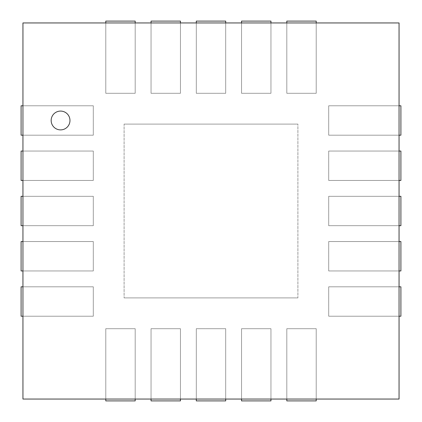 <?xml version="1.0" encoding="UTF-8"?>
<svg xmlns="http://www.w3.org/2000/svg" width="422" height="422" viewBox="0 0 422 422"><rect width="100%" height="100%" fill="white"/><g stroke="black" fill="none" stroke-linecap="round" stroke-linejoin="round"><path stroke-width="0.32" stroke-dasharray="2.11 1.58" d="M51.162 120.486A9.405 9.405 0 0 1 65.268 112.342A9.405 9.405 0 0 1 65.268 128.631A9.405 9.405 0 0 1 51.162 120.486M399.054 399.054L22.946 399.054L22.946 22.946L399.054 22.946L399.054 399.054M297.895 297.895L124.105 297.895L297.895 297.895L297.895 124.105L297.895 297.895M124.105 124.105L297.895 124.105L124.105 124.105L124.105 297.895L124.105 124.105M328.706 105.785L400.9 105.785L400.9 135.182L328.706 135.182L399.054 135.182L399.054 105.785L328.706 105.785L328.706 135.182L328.706 105.785M399.054 105.785L399.054 135.182M328.706 151.044L400.9 151.044L400.9 180.442L328.706 180.442L399.054 180.442L399.054 151.044L328.706 151.044L328.706 180.442L328.706 151.044M399.054 151.044L399.054 180.442M328.706 196.299L400.9 196.299L400.9 225.701L328.706 225.701L399.054 225.701L399.054 196.299L328.706 196.299L328.706 225.701L328.706 196.299M399.054 196.299L399.054 225.701M328.706 241.558L400.9 241.558L400.9 270.956L328.706 270.956L399.054 270.956L399.054 241.558L328.706 241.558L328.706 270.956L328.706 241.558M399.054 241.558L399.054 270.956M328.706 286.818L400.9 286.818L400.9 316.215L328.706 316.215L399.054 316.215L399.054 286.818L328.706 286.818L328.706 316.215L328.706 286.818M399.054 286.818L399.054 316.215M93.294 316.215L21.1 316.215L21.1 286.818L93.294 286.818L22.946 286.818L22.946 316.215L93.294 316.215L93.294 286.818L93.294 316.215M22.946 316.215L22.946 286.818M93.294 270.956L21.1 270.956L21.1 241.558L93.294 241.558L22.946 241.558L22.946 270.956L93.294 270.956L93.294 241.558L93.294 270.956M22.946 270.956L22.946 241.558M93.294 225.701L21.1 225.701L21.1 196.299L93.294 196.299L22.946 196.299L22.946 225.701L93.294 225.701L93.294 196.299L93.294 225.701M22.946 225.701L22.946 196.299M93.294 180.442L21.1 180.442L21.1 151.044L93.294 151.044L22.946 151.044L22.946 180.442L93.294 180.442L93.294 151.044L93.294 180.442M22.946 180.442L22.946 151.044M93.294 135.182L21.1 135.182L21.1 105.785L93.294 105.785L22.946 105.785L22.946 135.182L93.294 135.182L93.294 105.785L93.294 135.182M22.946 135.182L22.946 105.785M316.215 328.706L316.215 400.9L286.818 400.9L286.818 328.706L286.818 399.054L316.215 399.054L316.215 328.706L286.818 328.706L316.215 328.706M316.215 399.054L286.818 399.054M270.956 328.706L270.956 400.9L241.558 400.9L241.558 328.706L241.558 399.054L270.956 399.054L270.956 328.706L241.558 328.706L270.956 328.706M270.956 399.054L241.558 399.054M225.701 328.706L225.701 400.9L196.299 400.9L196.299 328.706L196.299 399.054L225.701 399.054L225.701 328.706L196.299 328.706L225.701 328.706M225.701 399.054L196.299 399.054M180.442 328.706L180.442 400.9L151.044 400.9L151.044 328.706L151.044 399.054L180.442 399.054L180.442 328.706L151.044 328.706L180.442 328.706M180.442 399.054L151.044 399.054M135.182 328.706L135.182 400.9L105.785 400.9L105.785 328.706L105.785 399.054L135.182 399.054L135.182 328.706L105.785 328.706L135.182 328.706M135.182 399.054L105.785 399.054M105.785 93.294L105.785 21.1L135.182 21.1L135.182 93.294L135.182 22.946L105.785 22.946L105.785 93.294L135.182 93.294L105.785 93.294M105.785 22.946L135.182 22.946M151.044 93.294L151.044 21.1L180.442 21.1L180.442 93.294L180.442 22.946L151.044 22.946L151.044 93.294L180.442 93.294L151.044 93.294M151.044 22.946L180.442 22.946M196.299 93.294L196.299 21.1L225.701 21.1L225.701 93.294L225.701 22.946L196.299 22.946L196.299 93.294L225.701 93.294L196.299 93.294M196.299 22.946L225.701 22.946M241.558 93.294L241.558 21.1L270.956 21.1L270.956 93.294L270.956 22.946L241.558 22.946L241.558 93.294L270.956 93.294L241.558 93.294M241.558 22.946L270.956 22.946M286.818 93.294L286.818 21.1L316.215 21.1L316.215 93.294L316.215 22.946L286.818 22.946L286.818 93.294L316.215 93.294L286.818 93.294M286.818 22.946L316.215 22.946"/><path stroke-width="0.63" d="M51.162 120.486A9.405 9.405 0 0 0 65.268 128.631A9.405 9.405 0 0 0 65.268 112.342A9.405 9.405 0 0 0 51.162 120.486M22.946 399.054L399.054 399.054L399.054 22.946L22.946 22.946L22.946 399.054M399.054 135.182L400.9 135.182L400.9 105.785L399.054 105.785M399.054 180.442L400.9 180.442L400.9 151.044L399.054 151.044M399.054 225.701L400.9 225.701L400.9 196.299L399.054 196.299M399.054 270.956L400.9 270.956L400.9 241.558L399.054 241.558M399.054 316.215L400.9 316.215L400.9 286.818L399.054 286.818M22.946 286.818L21.1 286.818L21.1 316.215L22.946 316.215M22.946 241.558L21.1 241.558L21.1 270.956L22.946 270.956M22.946 196.299L21.1 196.299L21.1 225.701L22.946 225.701M22.946 151.044L21.1 151.044L21.1 180.442L22.946 180.442M22.946 105.785L21.1 105.785L21.1 135.182L22.946 135.182M286.818 399.054L286.818 400.9L316.215 400.9L316.215 399.054M241.558 399.054L241.558 400.9L270.956 400.9L270.956 399.054M196.299 399.054L196.299 400.9L225.701 400.9L225.701 399.054M151.044 399.054L151.044 400.9L180.442 400.9L180.442 399.054M105.785 399.054L105.785 400.9L135.182 400.9L135.182 399.054M135.182 22.946L135.182 21.1L105.785 21.1L105.785 22.946M180.442 22.946L180.442 21.1L151.044 21.1L151.044 22.946M225.701 22.946L225.701 21.1L196.299 21.1L196.299 22.946M270.956 22.946L270.956 21.1L241.558 21.1L241.558 22.946M316.215 22.946L316.215 21.1L286.818 21.1L286.818 22.946"/></g></svg>
